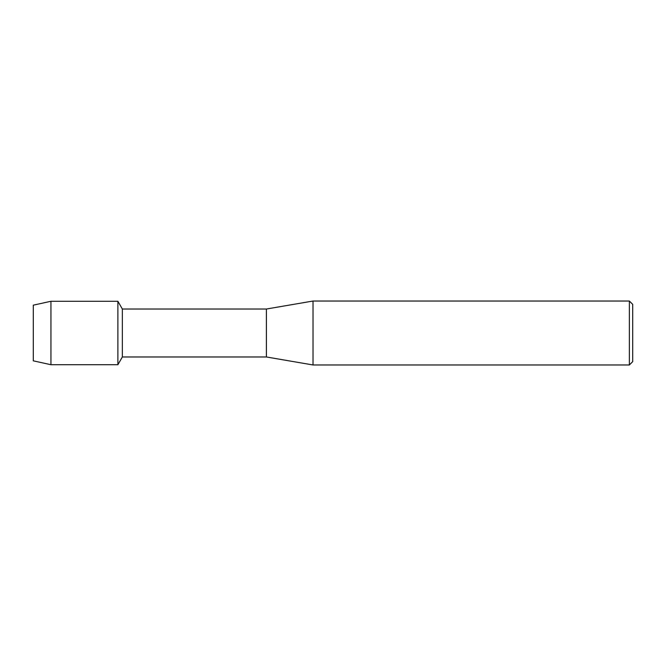 <?xml version="1.0" encoding="UTF-8"?>
<svg xmlns="http://www.w3.org/2000/svg" width="666" height="666" viewBox="0 0 666 666"><rect width="100%" height="100%" fill="white"/><g stroke="black" fill="none" stroke-linecap="round" stroke-linejoin="round"><path stroke-width="1" d="M33.3 360.839L33.3 305.161L50.949 301.282L117.882 301.282L122.353 309.024L266.4 309.024L313.02 301.032L629.37 301.032L632.7 304.362L632.7 361.638L629.37 364.968L313.02 364.968L266.4 356.976L122.353 356.976L117.882 364.718L117.882 301.282L117.882 364.718L50.949 364.718L33.3 360.839L33.3 305.161M122.353 356.976L122.353 309.024M266.4 356.976L266.4 309.024M313.02 364.968L313.02 301.032M629.37 364.968L629.37 301.032M50.949 364.718L50.949 301.282"/></g></svg>
